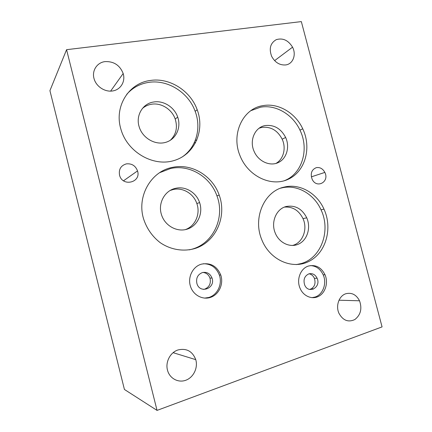 <?xml version="1.0" encoding="UTF-8"?>
<svg xmlns="http://www.w3.org/2000/svg" width="432" height="432" viewBox="0 0 432 432"><rect width="100%" height="100%" fill="white"/><g stroke="black" fill="none" stroke-linecap="round" stroke-linejoin="round"><path stroke-width="0.65" d="M170.23 190.447L173.178 189.529C182.866 187.186 193.644 193.682 196.857 203.575C200.637 213.926 195.242 226.287 185.231 229.646M259.135 128.212L261.911 127.391C270.761 126.414 277.517 130.34 282.166 139.163C286.394 148.079 283.549 159.311 275.859 163.463M153.657 102.006C142.673 103.48 135.47 115.641 139.207 126.932C142.544 138.073 155.099 145.352 165.451 142.414C175.867 139.644 181.505 127.699 177.687 117.061C174.398 107.185 163.485 100.246 153.657 102.006M126.733 94.333C132.586 87.734 139.892 83.754 148.651 82.382C167.773 79.283 188.503 92.545 195.156 111.321C201.636 128.18 196.166 147.847 181.877 157.172M142.382 108.502C144.979 106.245 148.003 104.825 151.448 104.247C161.179 102.492 171.974 109.334 175.225 119.102C177.795 127.505 176.143 134.579 170.273 140.324M284.477 207.085C292.702 206.539 298.879 210.384 303.005 218.619C307.924 229.1 302.762 242.833 292.68 245.419L292.372 245.5M202.408 272.56C197.656 274.536 195.831 278.219 196.927 283.613C199.962 294.349 215.854 288.279 212.009 278.014C210.114 273.537 206.917 271.717 202.408 272.56M203.332 263.752C211 263.752 216.351 267.527 219.37 275.087C222.61 284.018 217.496 295.018 208.769 297.47L204.552 298.118M203.531 289.408L204.66 289.165C209.385 287.113 211.162 283.43 209.984 278.111C208.694 274.703 206.339 272.808 202.932 272.43M150.304 80.476C128.79 83.009 113.929 106.574 120.895 129.157C127.246 152.032 153.025 166.892 173.713 160.639C194.524 154.753 205.151 130.669 197.186 109.717C190.474 90.774 169.582 77.377 150.304 80.476M195.475 140.26L196.889 140.081M187.18 153.414L187.099 152.906M195.599 142.819L194.297 142.657M175.657 188.309C164.819 190.426 157.739 203.213 161.438 214.547C164.749 225.769 177.174 232.583 187.429 229.068C197.743 225.72 203.348 213.235 199.589 202.543C196.339 192.532 185.441 185.949 175.657 188.309M159.678 172.67L170.608 168.496C189.664 164.23 210.384 176.861 216.945 195.896C225.342 217.512 213.203 243.95 191.23 249.388L189.232 249.863M308.902 273.85C304.549 275.913 303.129 279.58 304.63 284.861C308.286 294.532 321.408 287.426 317.11 278.246C315.236 274.531 312.503 273.067 308.902 273.85M310.419 265.599C316.154 265.907 320.414 268.99 323.19 274.838C327.094 283.322 322.974 294.683 314.966 297.076L311.818 297.67M309.755 289.472C314.437 287.561 315.986 283.846 314.404 278.332C313.265 275.821 311.488 274.309 309.08 273.796M201.587 264.13C192.953 266.301 187.423 277.106 190.453 286.259C193.158 295.283 203.002 300.386 211.129 297.162C219.299 294.073 223.749 283.657 220.757 275C216.961 266.128 210.573 262.499 201.587 264.13M265.216 125.561C255.037 127.165 249.161 140.238 253.994 151.13C258.104 161.201 269.584 166.595 278.062 162.68C286.605 158.911 290.093 147.069 285.66 137.484C280.962 128.558 274.147 124.583 265.216 125.561M250.922 110.646L260.431 107.212C275.729 104.29 292.761 114.431 299.97 130.14C309.49 149.272 302.157 174.01 284.191 180.77M308.648 265.993C300.71 268.132 296.217 279.347 299.97 288.058C303.178 296.163 312.142 299.97 318.832 296.222C325.577 292.599 328.428 282.528 325.021 274.757C321.284 267.392 315.824 264.47 308.648 265.993M286.33 206.485C276.334 208.683 270.567 222.205 275.254 233.064C279.261 243.184 290.596 248.222 299.02 243.875C307.508 239.679 311.056 227.443 306.747 217.825C302.087 208.769 295.283 204.989 286.33 206.485M280.568 188.212L281.497 187.969C296.822 184.07 313.94 193.811 321.014 209.806C331.042 230.402 321.37 258.012 301.217 263.547L296.266 264.595M262.926 105.646C242.968 108.443 230.785 133.909 240.035 155.752C248.087 176.418 271.544 187.337 288.376 179.194C305.365 171.38 311.807 147.652 302.74 128.801C295.483 112.957 278.332 102.713 262.926 105.646M284.191 187.094C264.584 191.063 252.628 217.49 261.619 239.29C269.482 260.048 292.615 270.2 309.334 261.187C326.203 252.504 332.764 228.026 323.978 209.131C316.85 193.001 299.614 183.173 284.191 187.094M172.465 167.378C151.205 171.169 136.604 196.058 143.543 218.781C146.718 228.523 152.264 236.477 160.18 242.644C170.926 249.998 184.178 251.975 195.831 248.233C216.421 241.18 226.978 216.076 219.181 195.048C212.56 175.846 191.673 163.085 172.465 167.378M105.106 61.603C97.087 62.451 91.687 70.648 94.046 78.651C96.169 86.67 105.208 92.432 113.044 90.887C120.911 89.467 125.615 81.275 123.174 73.505C119.869 65.243 113.848 61.279 105.106 61.603M178 349.958C170.262 352.339 165.154 362.124 167.53 370.316C169.673 378.578 178.475 383.184 186.052 380.149C193.66 377.239 198.158 367.61 195.761 359.656C192.472 351.232 186.554 348.003 178 349.958M173.853 352.901L173.804 352.156M126.29 163.89C120.841 165.586 118.595 169.344 119.551 175.16C122.434 187.234 141.431 182.547 137.527 170.91C135.491 165.672 131.744 163.334 126.29 163.89M316.375 167.638C311.656 169.544 310.219 173.351 312.066 179.053C316.359 189.14 329.805 181.975 324.842 172.406C322.812 168.685 319.988 167.098 316.375 167.638M345.865 293.733C339.131 295.731 335.502 305.748 338.915 313.222C342.916 320.49 348.23 322.596 354.85 319.54C360.698 314.901 362.259 308.648 359.532 300.791C356.308 294.656 351.751 292.302 345.865 293.733M313.184 289.246L312.093 288.382M157.048 410.4L124.421 389.464L49.928 90.65L66.577 49.68L301.336 21.6L382.072 326.894L157.048 410.4L66.577 49.68M285.709 64.935C293.015 64.066 296.563 54.68 292.545 47.18C288.301 40.252 282.874 37.741 276.269 39.647C270.351 43.103 268.823 48.681 271.674 56.387C275.054 62.521 279.731 65.372 285.709 64.935M175.225 119.102L177.687 117.061M209.984 278.111L212.009 278.014M195.156 111.321L197.186 109.717M219.37 275.087L220.757 275M196.857 203.575L199.589 202.543M314.404 278.332L317.11 278.246M323.19 274.838L325.021 274.757M282.166 139.163L285.66 137.484M299.97 130.14L302.74 128.801M303.005 218.619L306.747 217.825M321.014 209.806L323.978 209.131M216.945 195.896L219.181 195.048M110.603 91.136L123.174 73.505M173.135 352.679L195.761 359.656M123.536 180.781L137.527 170.91M311.353 176.85L324.842 172.406M339.017 300.208L359.532 300.791M274.601 60.637L292.545 47.18"/></g></svg>
